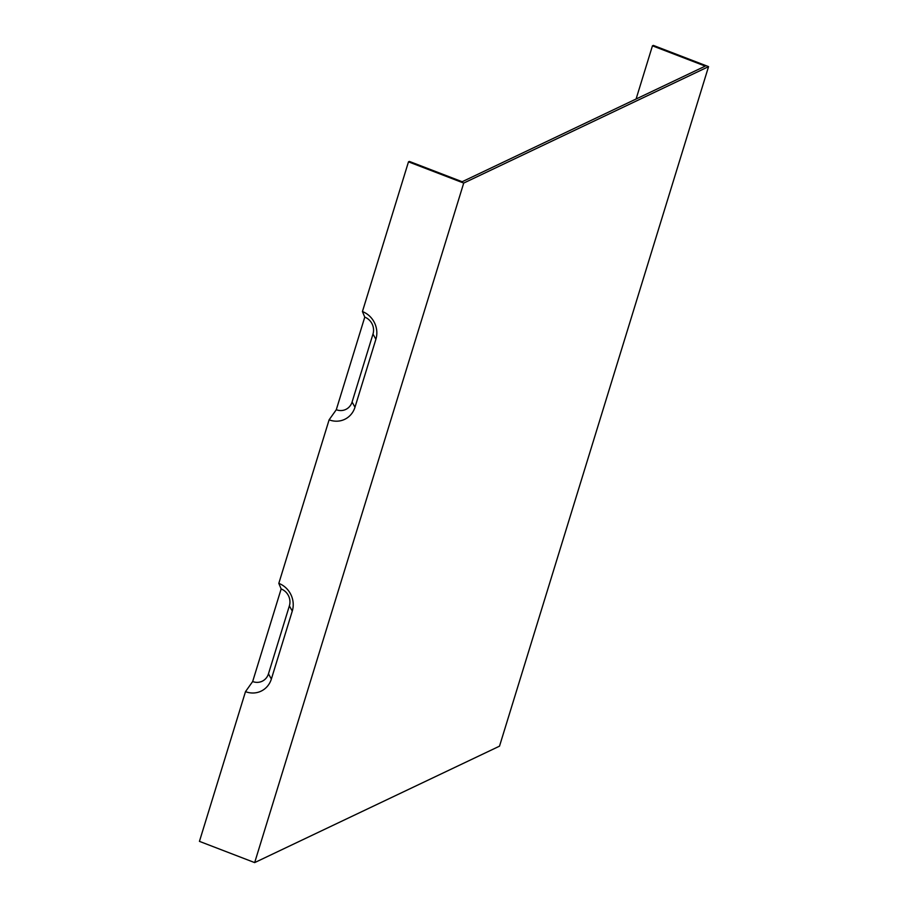 <?xml version="1.0" encoding="UTF-8"?>
<svg xmlns="http://www.w3.org/2000/svg" width="908" height="908" viewBox="0 0 908 908"><rect width="100%" height="100%" fill="white"/><g stroke="black" fill="none" stroke-linecap="round" stroke-linejoin="round"><path stroke-width="1.36" d="M252.662 681.533A13.314 12.428 -115.4 0 0 268.462 673.838L289.368 605.886A13.314 12.428 64.6 0 0 281.151 588.952L252.662 681.533L245.501 691.635L199.442 841.364L254.671 862.6L463.716 183.076L408.486 161.84L362.428 311.558L364.766 317.142L336.289 409.724L329.116 419.825L278.813 583.367L281.151 588.952M245.501 691.635A21.792 20.339 64.6 0 0 271.367 679.036L292.274 611.084A21.792 20.339 -115.4 0 0 278.813 583.367M636.088 99.017L652.455 45.82L705.255 66.114L463.035 181.316L462.161 181.725L409.36 161.42L408.486 161.84M362.428 311.558A21.792 20.339 64.6 0 1 375.889 339.274L354.983 407.227A21.792 20.339 64.6 0 1 329.116 419.825M336.289 409.724A13.314 12.428 -115.4 0 0 352.088 402.028L372.984 334.076A13.314 12.428 64.6 0 0 364.766 317.142M463.716 183.076L708.558 66.636L653.329 45.4L652.455 45.82M708.558 66.636L499.514 746.16L254.671 862.6M292.274 611.084L289.368 605.886M271.367 679.036L268.462 673.838M354.983 407.227L352.088 402.028M375.889 339.274L372.984 334.076"/></g></svg>
